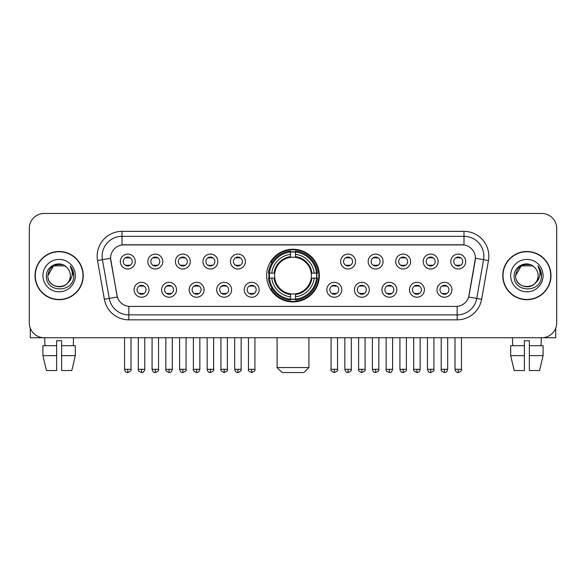 <?xml version="1.0" encoding="UTF-8"?>
<svg xmlns="http://www.w3.org/2000/svg" width="586" height="586" viewBox="0 0 586 586"><rect width="100%" height="100%" fill="white"/><g stroke="black" fill="none" stroke-linecap="round" stroke-linejoin="round"><path stroke-width="0.88" d="M266.652 275.603A26.348 26.348 0 0 0 293 301.944A26.348 26.348 0 0 0 319.348 275.603A26.348 26.348 0 0 0 293 249.255A26.348 26.348 0 0 0 266.652 275.603M176.532 289.77A7.457 7.457 0 0 1 169.076 297.227A7.457 7.457 0 0 1 161.619 289.77A7.457 7.457 0 0 1 169.076 282.313A7.457 7.457 0 0 1 176.532 289.77M164.607 289.77A4.476 4.476 0 0 0 169.076 294.245A4.476 4.476 0 0 0 173.551 289.77A4.476 4.476 0 0 0 169.076 285.294A4.476 4.476 0 0 0 164.607 289.77M204.075 289.77A7.457 7.457 0 0 1 196.618 297.227A7.457 7.457 0 0 1 189.161 289.77A7.457 7.457 0 0 1 196.618 282.313A7.457 7.457 0 0 1 204.075 289.77M192.142 289.77A4.476 4.476 0 0 0 196.618 294.245A4.476 4.476 0 0 0 201.093 289.77A4.476 4.476 0 0 0 196.618 285.294A4.476 4.476 0 0 0 192.142 289.77M231.609 289.77A7.457 7.457 0 0 1 224.152 297.227A7.457 7.457 0 0 1 216.695 289.77A7.457 7.457 0 0 1 224.152 282.313A7.457 7.457 0 0 1 231.609 289.77M219.684 289.77A4.476 4.476 0 0 0 224.152 294.245A4.476 4.476 0 0 0 228.628 289.77A4.476 4.476 0 0 0 224.152 285.294A4.476 4.476 0 0 0 219.684 289.77M259.151 289.77A7.457 7.457 0 0 1 251.694 297.227A7.457 7.457 0 0 1 244.237 289.77A7.457 7.457 0 0 1 251.694 282.313A7.457 7.457 0 0 1 259.151 289.77M247.219 289.77A4.476 4.476 0 0 0 251.694 294.245A4.476 4.476 0 0 0 256.17 289.77A4.476 4.476 0 0 0 251.694 285.294A4.476 4.476 0 0 0 247.219 289.77M341.763 289.77A7.457 7.457 0 0 1 334.306 297.227A7.457 7.457 0 0 1 326.849 289.77A7.457 7.457 0 0 1 334.306 282.313A7.457 7.457 0 0 1 341.763 289.77M329.83 289.77A4.476 4.476 0 0 0 334.306 294.245A4.476 4.476 0 0 0 338.781 289.77A4.476 4.476 0 0 0 334.306 285.294A4.476 4.476 0 0 0 329.83 289.77M369.305 289.77A7.457 7.457 0 0 1 361.848 297.227A7.457 7.457 0 0 1 354.391 289.77A7.457 7.457 0 0 1 361.848 282.313A7.457 7.457 0 0 1 369.305 289.77M357.372 289.77A4.476 4.476 0 0 0 361.848 294.245A4.476 4.476 0 0 0 366.316 289.77A4.476 4.476 0 0 0 361.848 285.294A4.476 4.476 0 0 0 357.372 289.77M396.839 289.77A7.457 7.457 0 0 1 389.382 297.227A7.457 7.457 0 0 1 381.925 289.77A7.457 7.457 0 0 1 389.382 282.313A7.457 7.457 0 0 1 396.839 289.77M384.907 289.77A4.476 4.476 0 0 0 389.382 294.245A4.476 4.476 0 0 0 393.858 289.77A4.476 4.476 0 0 0 389.382 285.294A4.476 4.476 0 0 0 384.907 289.77M424.381 289.77A7.457 7.457 0 0 1 416.924 297.227A7.457 7.457 0 0 1 409.468 289.77A7.457 7.457 0 0 1 416.924 282.313A7.457 7.457 0 0 1 424.381 289.77M412.449 289.77A4.476 4.476 0 0 0 416.924 294.245A4.476 4.476 0 0 0 421.393 289.77A4.476 4.476 0 0 0 416.924 285.294A4.476 4.476 0 0 0 412.449 289.77M451.916 289.77A7.457 7.457 0 0 1 444.459 297.227A7.457 7.457 0 0 1 437.002 289.77A7.457 7.457 0 0 1 444.459 282.313A7.457 7.457 0 0 1 451.916 289.77M439.983 289.77A4.476 4.476 0 0 0 444.459 294.245A4.476 4.476 0 0 0 448.935 289.77A4.476 4.476 0 0 0 444.459 285.294A4.476 4.476 0 0 0 439.983 289.77M148.998 289.77A7.457 7.457 0 0 1 141.541 297.227A7.457 7.457 0 0 1 134.084 289.77A7.457 7.457 0 0 1 141.541 282.313A7.457 7.457 0 0 1 148.998 289.77M137.065 289.77A4.476 4.476 0 0 0 141.541 294.245A4.476 4.476 0 0 0 146.017 289.77A4.476 4.476 0 0 0 141.541 285.294A4.476 4.476 0 0 0 137.065 289.77M162.769 261.532A7.457 7.457 0 0 1 155.312 268.989A7.457 7.457 0 0 1 147.855 261.532A7.457 7.457 0 0 1 155.312 254.082A7.457 7.457 0 0 1 162.769 261.532M150.836 261.532A4.476 4.476 0 0 0 155.312 266.007A4.476 4.476 0 0 0 159.78 261.532A4.476 4.476 0 0 0 155.312 257.064A4.476 4.476 0 0 0 150.836 261.532M190.304 261.532A7.457 7.457 0 0 1 182.847 268.989A7.457 7.457 0 0 1 175.39 261.532A7.457 7.457 0 0 1 182.847 254.082A7.457 7.457 0 0 1 190.304 261.532M178.371 261.532A4.476 4.476 0 0 0 182.847 266.007A4.476 4.476 0 0 0 187.322 261.532A4.476 4.476 0 0 0 182.847 257.064A4.476 4.476 0 0 0 178.371 261.532M217.838 261.532A7.457 7.457 0 0 1 210.389 268.989A7.457 7.457 0 0 1 202.932 261.532A7.457 7.457 0 0 1 210.389 254.082A7.457 7.457 0 0 1 217.838 261.532M205.913 261.532A4.476 4.476 0 0 0 210.389 266.007A4.476 4.476 0 0 0 214.857 261.532A4.476 4.476 0 0 0 210.389 257.064A4.476 4.476 0 0 0 205.913 261.532M245.38 261.532A7.457 7.457 0 0 1 237.923 268.989A7.457 7.457 0 0 1 230.466 261.532A7.457 7.457 0 0 1 237.923 254.082A7.457 7.457 0 0 1 245.38 261.532M233.448 261.532A4.476 4.476 0 0 0 237.923 266.007A4.476 4.476 0 0 0 242.399 261.532A4.476 4.476 0 0 0 237.923 257.064A4.476 4.476 0 0 0 233.448 261.532M355.534 261.532A7.457 7.457 0 0 1 348.077 268.989A7.457 7.457 0 0 1 340.62 261.532A7.457 7.457 0 0 1 348.077 254.082A7.457 7.457 0 0 1 355.534 261.532M343.601 261.532A4.476 4.476 0 0 0 348.077 266.007A4.476 4.476 0 0 0 352.552 261.532A4.476 4.476 0 0 0 348.077 257.064A4.476 4.476 0 0 0 343.601 261.532M383.068 261.532A7.457 7.457 0 0 1 375.611 268.989A7.457 7.457 0 0 1 368.162 261.532A7.457 7.457 0 0 1 375.611 254.082A7.457 7.457 0 0 1 383.068 261.532M371.143 261.532A4.476 4.476 0 0 0 375.611 266.007A4.476 4.476 0 0 0 380.087 261.532A4.476 4.476 0 0 0 375.611 257.064A4.476 4.476 0 0 0 371.143 261.532M410.61 261.532A7.457 7.457 0 0 1 403.153 268.989A7.457 7.457 0 0 1 395.697 261.532A7.457 7.457 0 0 1 403.153 254.082A7.457 7.457 0 0 1 410.61 261.532M398.678 261.532A4.476 4.476 0 0 0 403.153 266.007A4.476 4.476 0 0 0 407.629 261.532A4.476 4.476 0 0 0 403.153 257.064A4.476 4.476 0 0 0 398.678 261.532M438.145 261.532A7.457 7.457 0 0 1 430.688 268.989A7.457 7.457 0 0 1 423.231 261.532A7.457 7.457 0 0 1 430.688 254.082A7.457 7.457 0 0 1 438.145 261.532M426.22 261.532A4.476 4.476 0 0 0 430.688 266.007A4.476 4.476 0 0 0 435.164 261.532A4.476 4.476 0 0 0 430.688 257.064A4.476 4.476 0 0 0 426.22 261.532M465.687 261.532A7.457 7.457 0 0 1 458.23 268.989A7.457 7.457 0 0 1 450.773 261.532A7.457 7.457 0 0 1 458.23 254.082A7.457 7.457 0 0 1 465.687 261.532M453.754 261.532A4.476 4.476 0 0 0 458.23 266.007A4.476 4.476 0 0 0 462.706 261.532A4.476 4.476 0 0 0 458.23 257.064A4.476 4.476 0 0 0 453.754 261.532M135.227 261.532A7.457 7.457 0 0 1 127.77 268.989A7.457 7.457 0 0 1 120.313 261.532A7.457 7.457 0 0 1 127.77 254.082A7.457 7.457 0 0 1 135.227 261.532M123.294 261.532A4.476 4.476 0 0 0 127.77 266.007A4.476 4.476 0 0 0 132.246 261.532A4.476 4.476 0 0 0 127.77 257.064A4.476 4.476 0 0 0 123.294 261.532M104.367 299.307L97.532 260.536A24.854 24.854 0 0 1 122.005 231.36L463.995 231.36A24.854 24.854 0 0 1 488.468 260.536L481.633 299.307A24.854 24.854 0 0 1 457.161 319.839L128.839 319.839A24.854 24.854 0 0 1 104.367 299.307L117.325 297.021L110.776 260.536A13.419 13.419 0 0 1 123.99 244.787L462.01 244.787A13.419 13.419 0 0 1 475.224 260.536L469.086 295.329A13.419 13.419 0 0 1 455.871 306.419L130.129 306.419A13.419 13.419 0 0 1 116.914 295.329L110.571 258.236L102.425 259.671A19.88 19.88 0 0 1 122.005 236.334L463.995 236.334A19.88 19.88 0 0 1 483.575 259.671L476.74 298.442A19.88 19.88 0 0 1 457.161 314.872L128.839 314.872A19.88 19.88 0 0 1 109.26 298.442L102.425 259.671A19.88 19.88 0 0 1 102.125 256.214M269.018 278.086A24.107 24.107 0 0 1 269.018 273.12M35.014 275.603A24.107 24.107 0 0 0 59.127 299.71A24.107 24.107 0 0 0 83.234 275.603A24.107 24.107 0 0 0 59.127 251.497A24.107 24.107 0 0 0 35.014 275.603M502.766 275.603A24.107 24.107 0 0 0 526.873 299.71A24.107 24.107 0 0 0 550.987 275.603A24.107 24.107 0 0 0 526.873 251.497A24.107 24.107 0 0 0 502.766 275.603M122.005 231.36L122.005 244.933L463.995 244.933L463.995 231.36M110.571 258.206L110.717 256.214M455.871 306.419L130.129 306.419M488.468 260.536L475.429 258.236L468.675 297.021L481.633 299.307M469.086 295.329L469.005 295.754M116.995 295.754L116.914 295.329M556.7 228.379A14.914 14.914 0 0 0 541.786 213.465L44.214 213.465A14.914 14.914 0 0 0 29.3 228.379L29.3 322.827A14.914 14.914 0 0 0 44.214 337.734L541.786 337.734A14.914 14.914 0 0 0 556.7 322.827L556.7 228.379L556.7 322.827M29.3 228.379L29.3 322.827M541.786 213.465L44.214 213.465M44.214 337.734L541.786 337.734M82.985 275.603A23.858 23.858 0 0 0 59.127 251.746A23.858 23.858 0 0 0 35.263 275.603A23.858 23.858 0 0 0 59.127 299.461A23.858 23.858 0 0 0 82.985 275.603M66.482 267.113A11.237 11.237 0 0 1 70.357 275.603C71.045 290.092 47.202 290.092 47.891 275.603L53.509 265.876L64.738 265.876L66.482 267.113C59.589 259.891 46.316 265.839 46.441 275.603C45.181 292.941 73.294 293.396 73.748 276.445L73.777 275.603C73.733 271.919 72.51 268.681 70.1 265.898C71.931 268.901 72.576 272.138 72.034 275.603C71.507 278.548 70.078 280.958 67.734 282.818A11.237 11.237 0 0 0 70.357 275.603C71.045 290.092 47.202 290.092 47.891 275.603C48.982 267.531 53.612 263.89 61.779 264.689M67.734 282.818C61.772 290.883 47.305 285.726 47.891 275.603M42.917 275.603A16.203 16.203 0 0 0 59.127 291.806A16.203 16.203 0 0 0 75.33 275.603A16.203 16.203 0 0 0 59.127 259.4A16.203 16.203 0 0 0 42.917 275.603M70.21 266.022L73.77 276.028M30.296 328.182L30.296 337.734L87.959 337.734M42.91 345.689L42.91 355.629L46.441 370.542L42.91 355.629L42.91 345.689L56.637 345.689L56.637 340.722L61.611 340.722L61.611 345.689L75.338 345.689L75.338 355.629L71.807 370.542L75.338 355.629L61.611 355.629L61.611 345.689L61.611 370.542L71.807 370.542M73.543 337.734L73.323 345.689M56.637 345.689L56.637 370.542L46.441 370.542M42.91 355.629L56.637 355.629M44.712 337.734L44.924 345.689M550.737 275.603A23.858 23.858 0 0 0 526.873 251.746A23.858 23.858 0 0 0 503.015 275.603A23.858 23.858 0 0 0 526.873 299.461A23.858 23.858 0 0 0 550.737 275.603M534.234 267.113A11.237 11.237 0 0 1 538.109 275.603C538.798 290.092 514.955 290.092 515.643 275.603L521.262 265.876L532.491 265.876L534.234 267.113C527.341 259.891 514.068 265.839 514.193 275.603C512.926 292.941 541.046 293.396 541.501 276.445L541.523 275.603C541.486 271.919 540.255 268.681 537.845 265.898C539.684 268.901 540.329 272.138 539.787 275.603C539.259 278.548 537.823 280.958 535.487 282.818A11.237 11.237 0 0 0 538.109 275.603C538.798 290.092 514.955 290.092 515.643 275.603C516.735 267.531 521.364 263.89 529.532 264.689M535.487 282.818C529.517 290.883 515.057 285.726 515.643 275.603M510.67 275.603A16.203 16.203 0 0 0 526.873 291.806A16.203 16.203 0 0 0 543.083 275.603A16.203 16.203 0 0 0 526.873 259.4A16.203 16.203 0 0 0 510.67 275.603M537.955 266.022L541.523 276.028M303.936 372.535L282.064 372.535L277.09 367.561L308.91 367.561L303.936 372.535M311.225 278.086A18.393 18.393 0 0 0 295.483 257.379L295.483 257.379A18.393 18.393 0 0 0 274.775 278.086A18.393 18.393 0 0 0 311.225 278.086L311.957 278.086L311.225 278.086A18.393 18.393 0 0 1 295.483 293.828L295.483 296.831A21.374 21.374 0 0 0 314.228 278.086L317.531 278.086A24.656 24.656 0 0 1 295.483 300.135L295.483 299.131A23.66 23.66 0 0 0 316.528 278.086M269.523 278.086A23.608 23.608 0 0 1 269.523 273.12M295.483 252.119A23.608 23.608 0 0 0 290.517 252.119M316.477 273.12A23.608 23.608 0 0 1 316.477 278.086M317.531 273.12A24.656 24.656 0 0 0 295.483 251.072L295.483 252.075A23.66 23.66 0 0 1 316.528 273.12L317.531 273.12M268.469 278.086A24.656 24.656 0 0 0 290.517 300.135L290.517 299.131A23.66 23.66 0 0 1 269.472 278.086L268.469 278.086M316.528 273.12L314.228 273.12A21.374 21.374 0 0 0 295.483 254.375L295.483 252.075M295.483 299.131L295.483 296.831M269.472 278.086L271.772 278.086A21.374 21.374 0 0 0 290.517 296.831L290.517 299.131M295.483 254.375L295.483 256.646A19.118 19.118 0 0 1 311.957 273.12L314.228 273.12M314.228 278.086L311.957 278.086A19.118 19.118 0 0 1 295.483 294.56M290.517 296.831L290.517 293.828A18.393 18.393 0 0 1 274.775 278.086L271.772 278.086M311.225 273.12L311.957 273.12M295.483 299.08A23.608 23.608 0 0 1 290.517 299.08M290.517 251.072A24.656 24.656 0 0 0 268.469 273.12L269.472 273.12A23.66 23.66 0 0 1 290.517 252.075L290.517 251.072M290.517 252.075L290.517 254.375A21.374 21.374 0 0 0 271.772 273.12L269.472 273.12M290.517 257.349L290.517 254.375M271.772 273.12L274.043 273.12A19.118 19.118 0 0 1 290.517 256.646M290.517 293.828L290.517 294.56A19.118 19.118 0 0 1 274.043 278.086M272.322 262.184L270.908 262.184A25.85 25.85 0 0 1 318.85 275.603A25.85 25.85 0 0 1 270.908 289.023L272.322 289.023M126.283 265.751L126.283 265.048A3.816 3.816 0 0 0 129.264 265.048L129.264 265.751M129.264 257.32L129.264 258.023A3.816 3.816 0 0 0 126.283 258.023L126.283 257.32M153.818 265.751L153.818 265.048A3.816 3.816 0 0 0 156.799 265.048L156.799 265.751M156.799 257.32L156.799 258.023A3.816 3.816 0 0 0 153.818 258.023L153.818 257.32M181.36 265.751L181.36 265.048A3.816 3.816 0 0 0 184.341 265.048L184.341 265.751M184.341 257.32L184.341 258.023A3.816 3.816 0 0 0 181.36 258.023L181.36 257.32M208.894 265.751L208.894 265.048A3.816 3.816 0 0 0 211.876 265.048L211.876 265.751M211.876 257.32L211.876 258.023A3.816 3.816 0 0 0 208.894 258.023L208.894 257.32M236.429 265.751L236.429 265.048A3.816 3.816 0 0 0 239.418 265.048L239.418 265.751M239.418 257.32L239.418 258.023A3.816 3.816 0 0 0 236.429 258.023L236.429 257.32M346.582 265.751L346.582 265.048A3.816 3.816 0 0 0 349.571 265.048L349.571 265.751M349.571 257.32L349.571 258.023A3.816 3.816 0 0 0 346.582 258.023L346.582 257.32M374.124 265.751L374.124 265.048A3.816 3.816 0 0 0 377.106 265.048L377.106 265.751M377.106 257.32L377.106 258.023A3.816 3.816 0 0 0 374.124 258.023L374.124 257.32M401.659 265.751L401.659 265.048A3.816 3.816 0 0 0 404.64 265.048L404.64 265.751M404.64 257.32L404.64 258.023A3.816 3.816 0 0 0 401.659 258.023L401.659 257.32M429.201 265.751L429.201 265.048A3.816 3.816 0 0 0 432.182 265.048L432.182 265.751M432.182 257.32L432.182 258.023A3.816 3.816 0 0 0 429.201 258.023L429.201 257.32M456.736 265.751L456.736 265.048A3.816 3.816 0 0 0 459.717 265.048L459.717 265.751M459.717 257.32L459.717 258.023A3.816 3.816 0 0 0 456.736 258.023L456.736 257.32M140.047 293.989L140.047 293.278A3.816 3.816 0 0 0 143.028 293.278L143.028 293.989M143.028 285.55L143.028 286.261A3.816 3.816 0 0 0 140.047 286.261L140.047 285.55M167.589 293.989L167.589 293.278A3.816 3.816 0 0 0 170.57 293.278L170.57 293.989M170.57 285.55L170.57 286.261A3.816 3.816 0 0 0 167.589 286.261L167.589 285.55M195.123 293.989L195.123 293.278A3.816 3.816 0 0 0 198.105 293.278L198.105 293.989M198.105 285.55L198.105 286.261A3.816 3.816 0 0 0 195.123 286.261L195.123 285.55M222.665 293.989L222.665 293.278A3.816 3.816 0 0 0 225.647 293.278L225.647 293.989M225.647 285.55L225.647 286.261A3.816 3.816 0 0 0 222.665 286.261L222.665 285.55M250.2 293.989L250.2 293.278A3.816 3.816 0 0 0 253.181 293.278L253.181 293.989M253.181 285.55L253.181 286.261A3.816 3.816 0 0 0 250.2 286.261L250.2 285.55M332.819 293.989L332.819 293.278A3.816 3.816 0 0 0 335.8 293.278L335.8 293.989M335.8 285.55L335.8 286.261A3.816 3.816 0 0 0 332.819 286.261L332.819 285.55M360.353 293.989L360.353 293.278A3.816 3.816 0 0 0 363.335 293.278L363.335 293.989M363.335 285.55L363.335 286.261A3.816 3.816 0 0 0 360.353 286.261L360.353 285.55M387.895 293.989L387.895 293.278A3.816 3.816 0 0 0 390.877 293.278L390.877 293.989M390.877 285.55L390.877 286.261A3.816 3.816 0 0 0 387.895 286.261L387.895 285.55M415.43 293.989L415.43 293.278A3.816 3.816 0 0 0 418.411 293.278L418.411 293.989M418.411 285.55L418.411 286.261A3.816 3.816 0 0 0 415.43 286.261L415.43 285.55M442.972 293.989L442.972 293.278A3.816 3.816 0 0 0 445.953 293.278L445.953 293.989M445.953 285.55L445.953 286.261A3.816 3.816 0 0 0 442.972 286.261L442.972 285.55M555.704 328.182L555.704 337.734L498.041 337.734M524.389 345.689L524.389 355.629L510.662 355.629L514.193 370.542L510.662 355.629L510.662 345.689L524.389 345.689L524.389 340.722L529.363 340.722L529.363 345.689L543.09 345.689L543.09 355.629L539.56 370.542L543.09 355.629L529.363 355.629L529.363 345.689M541.288 337.734L541.076 345.689M524.389 355.629L524.389 370.542L514.193 370.542M539.56 370.542L529.363 370.542L529.363 355.629M512.457 337.734L512.677 345.689M457.161 306.361L457.161 319.839M128.839 319.839L128.839 306.361M97.532 260.536L102.425 259.671M290.517 299.307A23.836 23.836 0 0 0 295.483 299.307M316.704 278.086A23.836 23.836 0 0 0 316.704 273.12M295.483 251.899A23.836 23.836 0 0 0 290.517 251.899M127.77 369.305L124.54 369.305C125.104 371.605 126.18 372.681 127.77 372.535L127.77 369.305L131 369.305L131 337.734M155.312 369.305L152.082 369.305C152.646 371.605 153.722 372.681 155.312 372.535L155.312 369.305L158.542 369.305L158.542 337.734M182.847 369.305L179.616 369.305C180.18 371.605 181.257 372.681 182.847 372.535L182.847 369.305L186.077 369.305L186.077 337.734M210.389 369.305L207.151 369.305C207.715 371.605 208.799 372.681 210.389 372.535L210.389 369.305L213.619 369.305L213.619 337.734M237.923 369.305L234.693 369.305C235.257 371.605 236.334 372.681 237.923 372.535L237.923 369.305L241.154 369.305L241.154 337.734M348.077 369.305L344.846 369.305C345.41 371.605 346.487 372.681 348.077 372.535L348.077 369.305L351.307 369.305L351.307 337.734M375.611 369.305L372.381 369.305C372.945 371.605 374.022 372.681 375.611 372.535L375.611 369.305L378.849 369.305L378.849 337.734M403.153 369.305L399.923 369.305C400.487 371.605 401.564 372.681 403.153 372.535L403.153 369.305L406.384 369.305L406.384 337.734M430.688 369.305L427.458 369.305C428.022 371.605 429.099 372.681 430.688 372.535L430.688 369.305L433.918 369.305L433.918 337.734M458.23 369.305L455 369.305C455.564 371.605 456.641 372.681 458.23 372.535L458.23 369.305L461.46 369.305L461.46 337.734M141.541 369.305L138.311 369.305C137.651 370.337 138.728 371.414 141.541 372.535L141.541 369.305L144.771 369.305L144.771 337.734M169.076 369.305L165.845 369.305C165.193 370.337 166.27 371.414 169.076 372.535L169.076 369.305L172.306 369.305L172.306 337.734M196.618 369.305L193.387 369.305C192.728 370.337 193.805 371.414 196.618 372.535L196.618 369.305L199.848 369.305L199.848 337.734M224.152 369.305L220.922 369.305C220.27 370.337 221.347 371.414 224.152 372.535L224.152 369.305L227.383 369.305L227.383 337.734M251.694 369.305L248.464 369.305C247.805 370.337 248.882 371.414 251.694 372.535L251.694 369.305L254.925 369.305L254.925 337.734M334.306 369.305L331.075 369.305C330.423 370.337 331.5 371.414 334.306 372.535L334.306 369.305L337.536 369.305L337.536 337.734M361.848 369.305L358.617 369.305C357.958 370.337 359.035 371.414 361.848 372.535L361.848 369.305L365.078 369.305L365.078 337.734M389.382 369.305L386.152 369.305C385.5 370.337 386.577 371.414 389.382 372.535L389.382 369.305L392.613 369.305L392.613 337.734M416.924 369.305L413.694 369.305C413.035 370.337 414.112 371.414 416.924 372.535L416.924 369.305L420.155 369.305L420.155 337.734M444.459 369.305L441.229 369.305C440.577 370.337 441.654 371.414 444.459 372.535L444.459 369.305L447.689 369.305L447.689 337.734M308.91 337.734L308.91 367.561M277.09 337.734L277.09 367.561M124.54 369.305L124.54 337.734M131 369.305C131.66 370.337 130.583 371.414 127.77 372.535M152.082 369.305L152.082 337.734M158.542 369.305C159.194 370.337 158.117 371.414 155.312 372.535M179.616 369.305L179.616 337.734M186.077 369.305C186.736 370.337 185.659 371.414 182.847 372.535M207.151 369.305L207.151 337.734M213.619 369.305C214.271 370.337 213.194 371.414 210.389 372.535M234.693 369.305L234.693 337.734M241.154 369.305C241.813 370.337 240.736 371.414 237.923 372.535M344.846 369.305L344.846 337.734M351.307 369.305C351.966 370.337 350.889 371.414 348.077 372.535M372.381 369.305L372.381 337.734M378.849 369.305C379.501 370.337 378.424 371.414 375.611 372.535M399.923 369.305L399.923 337.734M406.384 369.305C407.036 370.337 405.959 371.414 403.153 372.535M427.458 369.305L427.458 337.734M433.918 369.305C434.578 370.337 433.501 371.414 430.688 372.535M455 369.305L455 337.734M461.46 369.305C462.112 370.337 461.036 371.414 458.23 372.535M138.311 369.305L138.311 337.734M144.771 369.305C144.207 371.605 143.131 372.681 141.541 372.535M165.845 369.305L165.845 337.734M172.306 369.305C171.742 371.605 170.665 372.681 169.076 372.535M193.387 369.305L193.387 337.734M199.848 369.305C199.284 371.605 198.207 372.681 196.618 372.535M220.922 369.305L220.922 337.734M227.383 369.305C228.042 370.337 226.965 371.414 224.152 372.535M248.464 369.305L248.464 337.734M254.925 369.305C255.577 370.337 254.5 371.414 251.694 372.535M331.075 369.305L331.075 337.734M337.536 369.305C338.195 370.337 337.118 371.414 334.306 372.535M358.617 369.305L358.617 337.734M365.078 369.305C365.73 370.337 364.653 371.414 361.848 372.535M386.152 369.305L386.152 337.734M392.613 369.305C392.049 371.605 390.972 372.681 389.382 372.535M413.694 369.305L413.694 337.734M420.155 369.305C419.591 371.605 418.514 372.681 416.924 372.535M441.229 369.305L441.229 337.734M447.689 369.305C447.125 371.605 446.049 372.681 444.459 372.535"/></g></svg>
